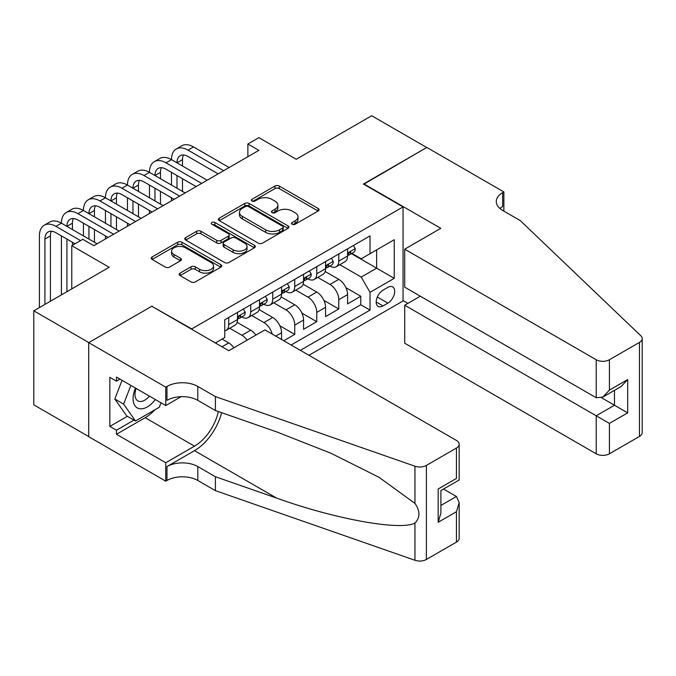 <?xml version="1.0" encoding="UTF-8"?>
<svg xmlns="http://www.w3.org/2000/svg" width="676" height="676" viewBox="0 0 676 676"><rect width="100%" height="100%" fill="white"/><g stroke="black" fill="none" stroke-linecap="round" stroke-linejoin="round"><path stroke-width="1.01" d="M292.176 224.246A2.138 1.234 0 0 0 295.201 224.246L318.159 210.988A3.059 1.766 0 0 0 319.055 209.737A3.059 1.766 0 0 0 318.159 208.495L279.264 186.044A3.059 1.766 0 0 0 274.946 186.044L251.987 199.293A2.138 1.234 0 0 0 251.362 200.164A2.138 1.234 0 0 0 251.987 201.042A2.138 1.234 0 0 0 255.013 201.042L257.978 199.327A9.777 5.645 0 0 1 271.811 199.327L275.048 201.194A9.777 5.645 0 0 1 277.912 205.191A9.777 5.645 0 0 1 275.048 209.18L272.082 210.895A2.138 1.234 0 0 0 271.456 211.765A2.138 1.234 0 0 0 272.082 212.644A2.138 1.234 0 0 0 275.107 212.644L278.073 210.929A9.777 5.645 0 0 1 291.905 210.929L295.142 212.796A9.777 5.645 0 0 1 298.006 216.793A9.777 5.645 0 0 1 295.142 220.782L292.176 222.497A2.138 1.234 0 0 0 291.55 223.367A2.138 1.234 0 0 0 292.176 224.246L292.176 222.497M180.095 273.112A3.059 1.766 0 0 0 179.199 274.355A3.059 1.766 0 0 0 180.095 275.605L191.004 281.909A3.059 1.766 0 0 0 195.322 281.909L220.815 267.189A3.059 1.766 0 0 0 221.711 265.938A3.059 1.766 0 0 0 220.815 264.688L181.929 242.236A3.059 1.766 0 0 0 177.611 242.236L152.108 256.956A3.059 1.766 0 0 0 151.213 258.207A3.059 1.766 0 0 0 152.108 259.449L165.29 267.062A3.059 1.766 0 0 0 169.608 267.062L180.526 260.759A3.059 1.766 0 0 0 181.421 259.516A3.059 1.766 0 0 0 180.526 258.266L173.986 254.497A8.171 4.715 0 0 1 171.594 251.159A8.171 4.715 0 0 1 176.639 246.799A8.171 4.715 0 0 1 185.545 247.822L211.149 262.601A8.171 4.715 0 0 1 213.548 265.938A8.171 4.715 0 0 1 208.495 270.299A8.171 4.715 0 0 1 199.589 269.276L195.322 266.809A3.059 1.766 0 0 0 191.004 266.809L180.095 273.112L180.095 275.605M152.117 306.431L191.739 328.925L403.057 206.924L363.435 184.049L426.717 147.512L371.69 115.74L296.291 159.266L258.874 137.659L247.872 144.013L258.874 150.368L93.787 245.684L82.776 239.329L71.774 245.684L71.774 288.889M152.117 306.051L88.826 342.588L33.8 310.816L109.191 267.29L71.774 245.684M258.198 243.106A3.059 1.766 0 0 0 262.516 243.106L288.018 228.387A3.059 1.766 0 0 0 288.914 227.144A3.059 1.766 0 0 0 288.018 225.894L249.123 203.442A3.059 1.766 0 0 0 244.805 203.442L219.303 218.162A3.059 1.766 0 0 0 218.416 219.413A3.059 1.766 0 0 0 219.303 220.655L258.198 243.106M212.703 224.702A2.138 1.234 0 0 1 214.875 225.007L214.875 222.463L254.421 245.295A3.059 1.766 0 0 1 255.308 246.537A3.059 1.766 0 0 1 254.421 247.788L228.919 262.508A3.059 1.766 0 0 1 224.601 262.508L185.706 240.056L185.706 237.555A3.059 1.766 0 0 0 184.81 238.805A3.059 1.766 0 0 0 185.706 240.056M185.706 237.555L196.623 231.26A3.059 1.766 0 0 1 200.941 231.26L216.717 240.369A3.059 1.766 0 0 0 221.035 240.369L228.277 236.186A3.059 1.766 0 0 0 229.172 234.935A3.059 1.766 0 0 0 228.277 233.693L211.85 224.212A2.138 1.234 0 0 1 211.225 223.342A2.138 1.234 0 0 1 212.543 222.201A2.138 1.234 0 0 1 214.875 222.463M88.717 436.569L33.8 404.856L33.8 310.816M283.751 340.746L294.753 334.392L279.864 325.798M273.746 302.814L285.948 309.861A12.455 7.191 60 0 1 294.753 325.114L303.558 320.027L303.558 329.305L316.765 321.683L301.876 313.089M295.758 290.105L307.96 297.153A12.455 7.191 60 0 1 316.765 312.405L325.57 307.318L325.57 316.596L338.777 308.974L338.777 299.696A12.455 7.191 -120 0 0 329.972 284.444L317.771 277.397M323.889 300.381L338.777 308.974M233.871 347.81A12.455 7.191 -120 0 0 228.716 342.901L222.117 339.09M255.883 335.102A12.455 7.191 -120 0 0 250.728 330.192L237.115 322.334M247.078 340.18A12.455 7.191 60 0 0 241.923 335.279L229.722 328.232M281.546 339.47L281.546 332.736A12.455 7.191 -120 0 0 272.741 317.492L259.128 309.625M272.225 334.088A12.455 7.191 60 0 0 263.936 322.57L251.734 315.523M303.558 320.027A12.455 7.191 -120 0 0 294.753 304.783L281.14 296.916M325.57 307.318A12.455 7.191 -120 0 0 316.765 292.074L303.152 284.207M387.863 287.368L383.022 290.165A9.65 5.569 120 0 0 376.718 298.665A9.65 5.569 120 0 0 378.197 306.405A9.65 5.569 120 0 0 383.022 305.924L387.863 303.127A9.65 5.569 120 0 0 394.167 294.626A9.65 5.569 120 0 0 392.688 286.894A9.65 5.569 120 0 0 387.863 287.368M308.957 355.297L403.057 300.964L403.057 206.924M300.372 350.337L370.034 310.115L370.034 292.328L361.229 277.075L339.783 264.688M215.399 342.969L224.753 337.569L224.753 319.773L370.034 235.899L370.034 253.686L394.252 239.71L394.252 278.343L370.034 292.328M241.814 316.909L241.923 316.976A12.455 7.191 60 0 0 248.151 317.593L256.956 312.515A12.455 7.191 -120 0 0 259.533 306.811L259.533 299.696M263.826 304.2L263.936 304.268A12.455 7.191 60 0 0 270.163 304.884L278.968 299.806A12.455 7.191 -120 0 0 281.546 294.102L281.546 286.987M285.838 291.491L285.948 291.559A12.455 7.191 60 0 0 292.176 292.176L300.981 287.097A12.455 7.191 -120 0 0 303.558 281.393L303.558 274.279M307.85 278.791L307.96 278.85A12.455 7.191 60 0 0 314.188 279.467L322.993 274.388A12.455 7.191 -120 0 0 325.57 268.685L325.57 261.57M291.119 345.005L360.79 304.783L360.79 296.265L347.582 303.887L347.582 294.609A12.455 7.191 -120 0 0 338.777 279.365L325.164 271.498M329.854 266.082L329.972 266.141A12.455 7.191 -120 0 0 336.2 266.758A12.455 7.191 -120 0 0 338.777 261.063L338.777 253.948M336.2 266.758L345.005 261.68A12.455 7.191 -120 0 0 347.582 255.976L347.582 248.861M228.716 317.483L228.716 324.607A12.455 7.191 60 0 1 226.139 330.302A12.455 7.191 60 0 1 224.753 330.809M226.139 330.302L234.944 325.224A12.455 7.191 -120 0 0 237.521 319.52L237.521 312.405M250.728 304.775L250.728 311.898A12.455 7.191 60 0 1 248.151 317.593M272.741 292.066L272.741 299.189A12.455 7.191 60 0 1 270.163 304.884M294.753 279.357L294.753 286.48A12.455 7.191 60 0 1 292.176 292.176M316.765 266.657L316.765 273.772A12.455 7.191 60 0 1 314.188 279.467M316.765 312.405L316.765 321.683M294.753 325.114L294.753 334.392M361.229 277.075L376.642 268.178L376.642 249.875L394.252 239.71M351.427 253.627L394.252 278.343M351.866 253.373L361.229 258.773L370.034 253.686M247.872 144.013L247.872 156.722M345.901 287.672L360.79 296.265M360.79 304.783L370.034 310.115M293.029 224.542L295.142 223.325A9.777 5.645 0 0 0 298.006 219.328L298.006 216.793M277.912 205.191L277.912 207.726A9.777 5.645 0 0 1 275.048 211.723L272.935 212.94M318.117 211.013L279.264 188.579A3.059 1.766 0 0 0 274.946 188.579L252.841 201.338M287.976 228.412L249.123 205.986A3.059 1.766 0 0 0 244.805 205.986L219.345 220.68M282.61 228.015A2.138 1.234 0 0 0 283.244 227.144A2.138 1.234 0 0 0 282.61 226.266L248.472 206.56A2.138 1.234 0 0 0 245.447 206.56L242.321 208.369A9.777 5.645 0 0 0 239.456 212.357A9.777 5.645 0 0 0 242.321 216.354L265.651 229.823A9.777 5.645 0 0 0 279.484 229.823L282.61 228.015L282.61 230.558A2.138 1.234 0 0 0 283.244 229.688L283.244 227.144M239.456 212.357L239.456 214.9A9.777 5.645 0 0 0 242.321 218.897L242.321 216.354M282.61 230.558L279.484 232.367A9.777 5.645 0 0 1 265.651 232.367L242.321 218.897M185.748 240.081L196.623 233.803L196.623 231.26M229.172 234.935L229.172 237.479A3.059 1.766 0 0 1 228.277 238.729L221.035 242.904A3.059 1.766 0 0 1 216.717 242.904L200.941 233.803A3.059 1.766 0 0 0 196.623 233.803M214.875 225.007L254.379 247.813M233.085 249.816A8.171 4.715 0 0 0 241.991 250.838A8.171 4.715 0 0 0 247.036 246.478A8.171 4.715 0 0 0 244.644 243.14L235.62 237.935A3.059 1.766 0 0 0 231.302 237.935L224.06 242.109A3.059 1.766 0 0 0 223.165 243.36A3.059 1.766 0 0 0 224.06 244.611L233.085 249.816L233.085 252.359A8.171 4.715 0 0 0 241.991 253.382A8.171 4.715 0 0 0 247.036 249.021L247.036 246.478M223.165 243.36L223.165 245.903A3.059 1.766 0 0 0 224.06 247.146L224.06 244.611M233.085 252.359L224.06 247.146M213.548 265.938L213.548 268.482A8.171 4.715 0 0 1 208.495 272.842A8.171 4.715 0 0 1 199.589 271.82L195.322 269.352A3.059 1.766 0 0 0 191.004 269.352L180.129 275.631M171.594 251.159L171.594 253.694A8.171 4.715 0 0 0 173.986 257.032L173.986 254.497M180.484 260.784L173.986 257.032M220.815 264.688L220.815 267.189L181.929 244.78A3.059 1.766 0 0 0 177.611 244.78L152.151 259.474M353.413 245.489L355.289 248.734A8.247 4.766 60 0 1 353.582 252.385L349.399 254.801A8.247 4.766 -120 0 0 350.836 252.9L350.658 252.165M39.411 307.572L39.411 235.899A23.347 13.478 60 0 1 44.253 225.209L49.754 222.032A23.347 13.478 60 0 1 61.423 223.19A23.347 13.478 60 0 1 66.265 212.501L71.766 209.323A23.347 13.478 60 0 1 83.435 210.481A23.347 13.478 60 0 1 88.269 199.792L93.778 196.615A23.347 13.478 60 0 1 105.448 197.772A23.347 13.478 60 0 1 110.281 187.083L115.79 183.906A23.347 13.478 60 0 1 127.46 185.063A23.347 13.478 60 0 1 132.293 174.374L137.803 171.197A23.347 13.478 60 0 1 149.472 172.355A23.347 13.478 60 0 1 154.305 161.665L159.815 158.488A23.347 13.478 60 0 1 171.484 159.646A23.347 13.478 60 0 1 176.318 148.957L181.827 145.779A23.347 13.478 60 0 1 193.497 146.937L229.156 167.521M176.318 148.957A23.347 13.478 60 0 1 187.996 150.114L223.655 170.698M347.861 255.182L347.895 255.182A8.247 4.766 -120 0 0 349.399 254.801M349.771 252.283L350.836 252.9C350.312 251.658 349.433 252.165 348.191 254.421A8.247 4.766 60 0 1 347.582 255.596M218.154 173.876L187.996 156.469A15.565 8.982 -120 0 0 180.213 155.7A15.565 8.982 -120 0 0 176.985 162.823L182.495 159.646L182.495 166M183.466 154.981A15.565 8.982 -120 0 0 182.495 159.646M176.985 175.532L176.985 188.241M182.495 178.709L182.495 191.418M171.484 200.823L171.484 197.772M171.484 185.063L171.484 172.355M135.479 388.075A20.238 11.686 120 0 0 140.228 408.811A20.238 11.686 120 0 0 155.319 399.533M136.163 388.463A13.85 8.002 120 0 0 137.853 400.868A13.85 8.002 120 0 0 139.881 401.493A13.85 8.002 120 0 0 149.43 396.128M160.998 402.811L159.266 407.273L135.504 420.996L126.699 415.917L114.81 399.009L122.06 380.326M135.504 420.996L123.615 404.096L130.865 385.413M114.81 399.009L123.615 404.096M420.337 296.198L404.704 305.222L404.704 343.222L596.207 453.79L596.207 415.791L614.484 405.237L614.484 390.356M404.704 305.222L609.414 423.413L609.414 453.79L639.462 436.442L639.462 342.394A9.337 5.391 0 0 0 642.2 338.583A9.337 5.391 0 0 0 640.856 335.795L520.267 220.587L502.657 210.413A21.793 12.582 180 0 1 496.277 201.524A21.793 12.582 180 0 1 502.657 192.626L503.873 191.925L426.826 147.444L363.764 184.235M363.764 183.855L440.803 228.336L404.704 249.182L596.207 359.742A9.337 5.391 0 0 0 609.414 359.742L639.462 342.394M503.873 191.925L503.873 210.354L503.206 210.735M403.057 300.583L407.898 303.38M404.704 249.182L404.704 287.173L596.207 397.741L596.207 359.742M642.2 338.583L642.2 432.632A9.337 5.391 180 0 1 639.462 436.442M609.414 453.79A9.337 5.391 180 0 1 596.207 453.79M499.91 208.478A21.793 12.582 180 0 1 502.657 206.543L502.657 192.626M601.496 397.741L627.691 412.867L609.414 423.413M609.414 359.742L609.414 390.12L602.815 397.091L596.207 397.741M609.414 390.12L627.691 379.566L621.083 386.537L602.815 397.091M264.924 329.88L456.435 440.439A9.337 5.391 -0 0 1 459.165 444.259A9.337 5.391 -0 0 1 456.435 448.07L426.387 465.418L426.387 559.458A9.337 5.391 180 0 1 414.954 560.26L215.399 490.641L197.789 480.475A21.793 12.582 -0 0 0 166.972 480.475L165.764 481.177L88.717 436.696L88.717 342.647L151.787 306.236L228.826 350.717L264.924 329.88M215.399 490.641L215.399 476.724L276.585 498.077C335.076 519.151 400.412 530.956 414.954 523.072C420.252 517.647 420.252 511.09 414.954 503.409L379.05 477.307L330.75 453.157L276.585 431.863L215.399 410.518L197.789 400.344A21.793 12.582 -0 0 0 166.972 400.344L166.972 386.427L165.764 387.128L88.717 342.647M215.399 410.518L215.399 396.601L197.789 386.427A21.793 12.582 -0 0 0 166.972 386.427M276.585 498.077L194.485 450.672L166.972 466.558A21.793 12.582 -0 0 1 197.789 466.558L215.399 476.724M456.435 542.11L456.435 511.74L459.165 502.538L459.165 538.299A9.337 5.391 180 0 1 456.435 542.11L426.387 559.458M414.954 503.409L414.954 466.22L215.399 396.601M154.888 409.808A35.025 20.221 -60 0 1 145.179 417.692L116.458 434.279L116.458 430.215L133.958 420.109M119.982 379.126L116.458 381.154L109.85 377.343L109.85 426.404L116.458 430.215M116.458 381.154L116.458 377.09L165.764 405.558L165.764 387.128M165.764 481.177L165.764 462.747L194.485 446.16A35.025 20.221 120 0 0 218.331 411.532M116.458 434.279L165.764 462.747M443.54 489.044L456.435 496.488L459.165 502.538M194.485 450.672A40.543 23.406 120 0 0 221.601 412.681M181.134 396.685L165.764 405.558M414.954 466.22A9.337 5.391 -0 0 0 426.387 465.418M109.85 426.404L127.358 416.298M456.435 511.74L438.166 522.286L440.896 513.084L440.896 490.573L459.165 480.019L459.165 444.259M438.166 522.286L438.166 488.993C441.724 491.046 441.724 491.046 438.166 488.993L456.435 478.439C459.993 480.501 459.993 480.501 456.435 478.439L456.435 448.07M331.401 258.198L333.276 261.443A8.247 4.766 60 0 1 331.57 265.093L327.387 267.51A8.247 4.766 -120 0 0 328.823 265.609L328.646 264.874M154.305 161.665A23.347 13.478 60 0 1 165.983 162.823L171.484 159.646L207.143 180.23M165.983 162.823L201.642 183.407M325.849 267.89L325.883 267.89A8.247 4.766 -120 0 0 327.387 267.51M327.759 264.992L328.823 265.609C328.299 264.367 327.421 264.874 326.178 267.13A8.247 4.766 60 0 1 325.57 268.304M196.141 186.584L165.983 169.177A15.565 8.982 -120 0 0 158.201 168.409A15.565 8.982 -120 0 0 154.973 175.532L160.482 172.355L160.482 178.709M161.454 167.69A15.565 8.982 -120 0 0 160.482 172.355M154.973 188.241L154.973 200.949M160.482 191.418L160.482 204.127M149.472 213.531L149.472 210.481M149.472 197.772L149.472 185.063M309.388 270.907L311.264 274.152A8.247 4.766 60 0 1 309.557 277.802L305.375 280.219A8.247 4.766 -120 0 0 306.811 278.318L306.634 277.582M132.293 174.374A23.347 13.478 60 0 1 143.971 175.532L149.472 172.355L185.131 192.939M143.971 175.532L179.63 196.116M303.837 280.599L303.87 280.599A8.247 4.766 -120 0 0 305.375 280.219M305.746 277.701L306.811 278.318C306.287 277.075 305.408 277.582 304.166 279.839A8.247 4.766 60 0 1 303.558 281.013M174.129 199.293L143.971 181.886A15.565 8.982 -120 0 0 136.189 181.117A15.565 8.982 -120 0 0 132.961 188.241L138.47 185.063L138.47 191.418M139.442 180.399A15.565 8.982 -120 0 0 138.47 185.063M132.961 200.949L132.961 213.658M138.47 204.127L138.47 216.835M127.46 226.24L127.46 223.19M127.46 210.481L127.46 197.772M287.376 283.616L289.252 286.861A8.247 4.766 60 0 1 287.545 290.511L283.362 292.928A8.247 4.766 -120 0 0 284.799 291.026L284.621 290.291M110.281 187.083A23.347 13.478 60 0 1 121.959 188.241L127.46 185.063L163.119 205.648M121.959 188.241L157.618 208.825M281.824 293.308L281.858 293.308A8.247 4.766 -120 0 0 283.362 292.928M283.734 290.41L284.799 291.026C284.275 289.784 283.396 290.291 282.154 292.547A8.247 4.766 60 0 1 281.546 293.722M152.117 212.002L121.959 194.595A15.565 8.982 -120 0 0 114.176 193.826A15.565 8.982 -120 0 0 110.949 200.949L116.458 197.772L116.458 204.127M117.43 193.108A15.565 8.982 -120 0 0 116.458 197.772M110.949 213.658L110.949 226.367M116.458 216.835L116.458 229.544M105.448 238.949L105.448 235.899M105.448 223.19L105.448 210.481M265.364 296.325L267.24 299.569A8.247 4.766 60 0 1 265.533 303.22L261.35 305.628A8.247 4.766 -120 0 0 262.787 303.735L262.609 303M88.269 199.792A23.347 13.478 60 0 1 99.947 200.949L105.448 197.772L141.107 218.356M99.947 200.949L135.606 221.534M259.812 306.017L259.846 306.017A8.247 4.766 -120 0 0 261.35 305.628M261.722 303.118L262.787 303.735C262.263 302.493 261.384 303 260.142 305.256A8.247 4.766 60 0 1 259.533 306.431M130.105 224.711L99.947 207.304A15.565 8.982 -120 0 0 92.164 206.535A15.565 8.982 -120 0 0 88.936 213.658L94.446 210.481L94.446 216.835M95.417 205.817A15.565 8.982 -120 0 0 94.446 210.481M88.936 226.367L88.936 239.076M94.446 229.544L94.446 242.253M83.435 235.899L83.435 223.19M243.352 309.033L245.227 312.278A8.247 4.766 60 0 1 243.521 315.929L239.338 318.337A8.247 4.766 -120 0 0 240.774 316.444L240.597 315.709M66.265 212.501A23.347 13.478 60 0 1 77.934 213.658L83.435 210.481L119.094 231.065M77.934 213.658L113.593 234.242M237.8 318.726L237.834 318.726A8.247 4.766 -120 0 0 239.338 318.337M239.71 315.827L240.774 316.444C240.25 315.202 239.372 315.709 238.129 317.965A8.247 4.766 60 0 1 237.521 319.14M108.092 237.42L77.934 220.013A15.565 8.982 -120 0 0 70.152 219.244A15.565 8.982 -120 0 0 66.932 226.367L72.433 223.19L72.433 229.544M73.405 218.525A15.565 8.982 -120 0 0 72.433 223.19M66.932 239.076L66.932 291.686M72.433 242.253L72.433 245.304M61.423 294.863L61.423 235.899M44.253 225.209A23.347 13.478 60 0 1 55.922 226.367L61.423 223.19L97.082 243.774M55.922 226.367L80.579 240.597M75.07 243.774L55.922 232.721A15.565 8.982 -120 0 0 48.14 231.952A15.565 8.982 -120 0 0 44.92 239.076L44.92 304.394M51.393 231.234A15.565 8.982 -120 0 0 50.421 235.899L50.421 301.217M222.007 346.78L228.716 342.901M241.923 335.279L250.728 330.192M263.936 322.57L272.741 317.492M285.948 309.861L294.753 304.783M307.96 297.153L316.765 292.074M329.972 284.444L338.777 279.365M338.777 261.063L347.582 255.976M228.716 324.607L237.521 319.52M250.728 311.898L259.533 306.811M272.741 299.189L281.546 294.102M294.753 286.48L303.558 281.393M316.765 273.772L325.57 268.685M338.777 299.696L347.582 294.609M275.715 336.107L281.546 332.736M377.309 297.034L387.863 303.127M376.202 301.986L383.022 305.924M295.142 223.325L295.142 220.782M272.082 212.644L272.082 210.895M275.048 211.723L275.048 209.18M251.987 201.042L251.987 199.293M274.946 188.579L274.946 186.044M279.264 188.579L279.264 186.044M318.159 210.988L318.159 208.495M219.303 220.655L219.303 218.162M244.805 205.986L244.805 203.442M249.123 205.986L249.123 203.442M288.018 228.387L288.018 225.894M265.651 232.367L265.651 229.823M279.484 232.367L279.484 229.823M200.941 233.803L200.941 231.26M216.717 242.904L216.717 240.369M221.035 242.904L221.035 240.369M228.277 238.729L228.277 236.186M254.421 247.788L254.421 245.295M191.004 269.352L191.004 266.809M195.322 269.352L195.322 266.809M199.589 271.82L199.589 269.276M180.526 260.759L180.526 258.266M152.108 259.449L152.108 256.956M177.611 244.78L177.611 242.236M181.929 244.78L181.929 242.236M355.23 248.641L347.582 253.052M193.497 146.937L187.996 150.114M627.691 379.566L627.691 412.867M197.789 400.344L197.789 386.427M197.789 466.558L197.789 480.475M414.954 560.26L414.954 523.072M166.972 466.558L166.972 480.475M145.179 417.692L194.485 446.16M440.896 505.454L456.435 496.488M333.217 261.35L325.57 265.761M311.205 274.059L303.558 278.47M289.193 286.768L281.546 291.179M267.181 299.476L259.533 303.887M245.168 312.185L237.521 316.596M50.421 235.899L44.92 239.076"/></g></svg>
